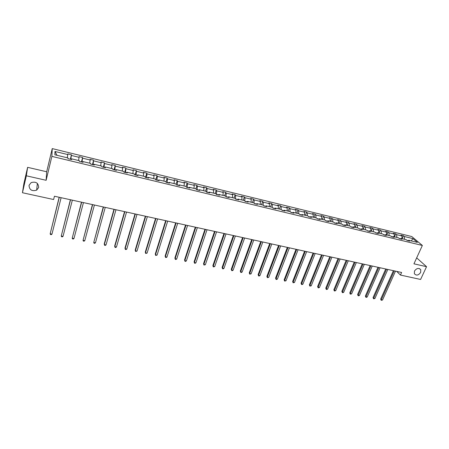 <?xml version="1.0" encoding="UTF-8"?>
<svg xmlns="http://www.w3.org/2000/svg" width="449" height="449" viewBox="0 0 449 449"><rect width="100%" height="100%" fill="white"/><g stroke="black" fill="none" stroke-linecap="round" stroke-linejoin="round"><path stroke-width="0.67" d="M38.676 187.486L36.672 190.135C31.901 191.51 29.348 189.91 29.022 185.336L31.149 182.597C35.914 181.351 38.423 182.979 38.676 187.486M420.646 272.442C418.429 275.433 416.33 275.849 414.365 273.688L414.489 271.073C416.672 268.104 418.76 267.666 420.752 269.754L420.646 272.442M27.619 167.337L26.339 175.8L46.124 180.296L46.679 171.754L27.619 167.337L23.859 183.736L22.45 192.733L53.622 199.524L54.441 196.23L401.614 272.481L400.441 275.063L420.601 279.452L426.55 266.689L416.666 257.878M46.679 171.754L52.241 148.597L411.789 236.55L422.357 245.457L51.882 156.375L52.241 148.597M26.339 175.8L22.45 192.733M67.288 157.784L67.85 153.9L71.453 154.776L70.33 159.238M57.017 155.303L54.969 151.459L67.872 154.596M71.447 159.322L70.819 159.171L71.453 154.776M71.486 155.477L79.097 157.33L79.041 156.628L82.599 157.498L81.46 161.926M82.79 162.061L82.032 161.876L82.599 157.498M82.667 158.2L90.187 160.029L90.097 159.322L93.611 160.181L92.455 164.575M93.993 164.761L93.117 164.553L93.611 160.181M93.712 160.888L101.148 162.701L101.019 161.988L104.494 162.835L103.321 167.202M105.06 167.438L104.067 167.196L104.494 162.835M104.634 163.548L111.981 165.333L111.818 164.62L115.253 165.457L114.057 169.789M115.999 170.076L114.888 169.806L115.253 165.457M115.421 166.175L122.684 167.943L122.487 167.224L125.883 168.049L124.67 172.354M126.803 172.685L125.58 172.388L125.883 168.049M126.085 168.768L133.263 170.519L133.033 169.795L136.389 170.609L135.16 174.886M137.484 175.262L136.148 174.942L136.389 170.609M136.625 171.338L143.719 173.061L143.461 172.337L146.778 173.146L145.532 177.383M148.041 177.81L146.599 177.462L147.042 173.875L146.778 173.146M147.042 173.875L154.052 175.581L153.766 174.846L157.043 175.649L155.781 179.858M158.475 180.33L156.926 179.954L157.341 176.378L157.043 175.649M157.341 176.378L164.272 178.068L163.952 177.333L167.196 178.124L165.995 182.047M168.785 182.816L167.129 182.417L167.522 178.859L167.196 178.124M167.522 178.859L174.375 180.526L174.027 179.791L177.232 180.571L176.103 184.197M178.977 185.28L177.226 184.853L177.591 181.306L177.232 180.571M177.591 181.306L184.365 182.956L183.983 182.215L187.154 182.99L186.049 186.487M189.057 187.71L187.205 187.267L187.542 183.731L187.154 182.99M187.542 183.731L194.237 185.364L193.833 184.618L196.965 185.381L195.848 188.855M199.019 190.118L197.066 189.646L197.38 186.127L196.965 185.381M197.38 186.127L204.003 187.738L203.571 186.992L206.669 187.749L205.535 191.195M208.869 192.492L206.826 191.998L207.107 188.496L206.669 187.749M207.107 188.496L213.657 190.09L213.202 189.338L216.266 190.09L215.122 193.513M218.607 194.844L216.469 194.327L216.732 190.836L216.266 190.09M216.732 190.836L223.209 192.413L222.721 191.661L225.752 192.402L224.601 195.803M228.232 197.167L226.01 196.634L226.245 193.154L225.752 192.402M226.245 193.154L232.655 194.714L232.144 193.957L235.141 194.692L233.974 198.071M235.45 198.856L235.658 195.444L235.141 194.692M235.658 195.444L241.994 196.988L241.461 196.23L244.424 196.954L243.246 200.31M244.789 200.95L244.969 197.712L244.424 196.954M244.969 197.712L251.232 199.238L250.671 198.475L253.606 199.193L252.422 202.527M254.027 203.038L254.173 199.957L253.606 199.193M254.173 199.957L260.375 201.461L259.791 200.697L262.693 201.405L261.492 204.722M404.476 239.278L404.325 236.511L412.9 238.599L417.39 242.398L408.736 240.305L409.684 241.124L407.215 240.529L406.272 239.71L401.019 238.441L401.956 239.261L399.458 238.655L398.532 237.841L393.229 236.561L394.143 237.375L391.629 236.769L390.714 235.95L385.36 234.659L386.258 235.472L383.715 234.855L382.817 234.041L377.407 232.734L378.288 233.547L375.718 232.93L374.842 232.116L369.375 230.792L370.24 231.605L367.641 230.977L366.782 230.169L361.26 228.833L362.102 229.641L359.481 229.012L358.639 228.199L353.06 226.852L353.885 227.66L351.23 227.02L350.411 226.212L344.776 224.848L345.578 225.656L342.901 225.011L342.099 224.203L336.402 222.827L337.188 223.63L334.477 222.979L333.697 222.171L327.938 220.779L328.707 221.587L325.968 220.925L325.211 220.122L319.391 218.714L320.137 219.516L317.37 218.848L316.629 218.046L310.747 216.626L311.471 217.428L308.676 216.749L307.958 215.952L302.014 214.515L302.716 215.312L299.887 214.633L299.191 213.831L293.186 212.383L293.865 213.18L291.008 212.489L290.335 211.692L284.256 210.222L284.919 211.019L282.028 210.323L281.377 209.526L275.237 208.044L275.871 208.836L272.953 208.134L272.324 207.337L266.117 205.838L266.728 206.63L263.776 205.917L263.17 205.126L263.282 202.173L262.693 201.405M263.282 202.173L269.411 203.666L268.805 202.897L271.679 203.599L270.472 206.894M272.184 207.303L272.29 204.362L271.679 203.599M272.29 204.362L278.358 205.844L277.729 205.075L280.569 205.765L279.351 209.038M281.119 209.464L281.203 206.534L280.569 205.765M281.203 206.534L287.208 207.999L286.557 207.225L289.364 207.909L288.14 211.159M289.953 211.602L290.026 208.684L289.364 207.909M290.026 208.684L295.964 210.126L295.29 209.357L298.069 210.031L296.834 213.264M298.697 213.713L298.748 210.806L298.069 210.031M298.748 210.806L304.624 212.237L303.934 211.462L306.684 212.136L305.438 215.34M307.352 215.806L307.385 212.91L306.684 212.136M307.385 212.91L313.2 214.325L312.482 213.55L315.204 214.212L313.952 217.4M315.911 217.872L315.928 214.987L315.204 214.212M315.928 214.987L321.68 216.39L320.945 215.61L323.639 216.266L322.382 219.438M324.38 219.92L324.38 217.047L323.639 216.266M324.38 217.047L330.077 218.433L329.319 217.653L331.985 218.304L330.722 221.452M332.765 221.946L332.748 219.084L331.985 218.304M332.748 219.084L338.383 220.453L337.609 219.673L340.247 220.319L338.973 223.445M341.06 223.95L341.027 221.099L340.247 220.319M341.027 221.099L346.606 222.457L345.814 221.677L348.424 222.311L347.144 225.42M349.271 225.937L349.227 223.097L348.424 222.311M349.227 223.097L354.744 224.438L353.935 223.653L356.517 224.287L355.232 227.374M357.404 227.901L357.337 225.072L356.517 224.287M357.337 225.072L362.803 226.403L361.973 225.617L364.532 226.24L363.235 229.31M365.447 229.843L365.368 227.026L364.532 226.24M365.368 227.026L370.779 228.345L369.931 227.553L372.462 228.171L371.16 231.224M373.411 231.768L373.315 228.962L372.462 228.171M373.315 228.962L378.67 230.264L377.805 229.473L380.314 230.084L379.007 233.121M381.296 233.676L381.184 230.876L380.314 230.084M381.184 230.876L386.488 232.167L385.607 231.375L388.088 231.981L386.774 235.001M389.098 235.562L388.974 232.773L388.088 231.981M388.974 232.773L394.228 234.052L393.324 233.261L395.782 233.862L394.463 236.859M396.826 237.426L396.686 234.653L395.782 233.862M396.686 234.653L401.883 235.916L400.968 235.124L403.404 235.719L402.079 238.7M404.325 236.511L403.404 235.719M263.17 205.126L256.895 203.61L257.485 204.396L254.499 203.678L253.921 202.892L247.573 201.354L248.134 202.145L245.115 201.416L244.565 200.63L238.144 199.081L238.683 199.861L235.63 199.126L235.102 198.34L228.614 196.774L229.125 197.554L226.038 196.814L225.533 196.033L218.972 194.445L219.454 195.225L216.334 194.468L215.862 193.693L209.223 192.088L209.677 192.862L206.523 192.105L206.074 191.33L199.362 189.708L199.794 190.477L196.6 189.708L196.179 188.934L189.388 187.295L189.792 188.064L186.559 187.284L186.172 186.515L179.303 184.859L179.673 185.622L176.406 184.836L176.042 184.068L169.099 182.389L169.436 183.153L166.13 182.356L165.799 181.592L158.772 179.897L159.081 180.655L155.736 179.847L155.438 179.089L148.327 177.372L148.608 178.13L145.223 177.31L144.954 176.558L137.759 174.818L138.006 175.57L134.582 174.745L134.346 173.993L127.067 172.231L127.28 172.983L123.812 172.147L123.61 171.4L116.246 169.615L116.42 170.362L112.918 169.514L112.75 168.773L105.296 166.972L105.436 167.713L101.889 166.854L101.755 166.113L94.211 164.295L94.318 165.03L90.726 164.16L90.631 163.425L82.992 161.578L83.059 162.314L79.428 161.432L79.366 160.703L71.638 158.839L71.672 159.563L67.99 158.677L67.967 157.953L54.862 154.782L54.969 151.459M71.38 159.49L71.638 158.839M78.541 160.506L79.097 157.33M82.717 162.229L82.992 161.578M89.66 163.195L90.187 160.029M93.914 164.929L94.211 164.295M100.649 165.849L101.148 162.701M104.976 167.6L105.296 166.972M111.509 168.47L111.981 165.333M115.909 170.238L116.246 169.615M122.235 171.063L122.684 167.943M126.713 172.843L127.067 172.231M132.842 173.628L133.263 170.519M137.388 175.419L137.759 174.818M143.326 176.16L143.719 173.061M147.94 177.967L148.327 177.372M153.687 178.668L154.052 175.581M158.368 180.481L158.772 179.897M163.93 181.143L164.272 178.068M168.678 182.968L169.099 182.389M174.055 183.59L174.375 180.526M178.865 185.426L179.303 184.859M184.062 186.009L184.365 182.956M188.939 187.862L189.388 187.295M193.962 188.4L194.237 185.364M198.896 190.264L199.362 189.708M203.751 190.763L204.003 187.738M208.74 192.638L209.223 192.088M213.427 193.104L213.657 190.09M218.478 194.984L218.972 194.445M222.996 195.416L223.209 192.413M228.103 197.307L228.614 196.774M232.464 197.706L232.655 194.714M237.622 199.603L238.144 199.081M237.757 199.468L235.489 198.918M241.826 199.968L241.994 196.988M247.034 201.876L247.573 201.354M247.174 201.741L244.969 201.208M251.086 202.207L251.232 199.238M256.345 204.121L256.895 203.61M256.486 203.992L254.347 203.47M260.24 204.418L260.375 201.461M265.55 206.344L266.117 205.838M265.701 206.214L263.619 205.709M269.305 206.607L269.411 203.666M274.659 208.544L275.237 208.044M274.81 208.415L272.79 207.926M278.268 208.774L278.358 205.844M283.667 210.716L284.256 210.222M283.824 210.587L281.86 210.115M287.136 210.918L287.208 207.999M292.58 212.865L293.186 212.383M292.737 212.742L290.829 212.282M295.908 213.039L295.964 210.126M301.397 214.992L302.014 214.515M301.56 214.869L299.708 214.42M304.585 215.138L304.624 212.237M310.124 217.103L310.747 216.626M310.287 216.974L308.485 216.541M313.178 217.209L313.2 214.325M318.751 219.185L319.391 218.714M318.919 219.061L317.174 218.641M321.675 219.264L321.68 216.39M327.293 221.245L327.938 220.779M327.461 221.121L325.772 220.712M330.088 221.301L330.077 218.433M335.745 223.282L336.402 222.827M335.914 223.164L334.275 222.766M338.411 223.31L338.383 220.453M344.108 225.303L344.776 224.848M344.282 225.185L342.688 224.797M346.65 225.303L346.606 222.457M352.381 227.295L353.06 226.852M352.56 227.183L351.017 226.807M354.805 227.273L354.744 224.438M360.569 229.271L361.26 228.833M360.749 229.158L359.262 228.799M362.876 229.226L362.803 226.403M368.68 231.229L369.375 230.792M368.859 231.117L367.417 230.769M370.868 231.156L370.779 228.345M376.7 233.166L377.407 232.734M376.885 233.053L375.487 232.717M378.776 233.065L378.67 230.264M384.641 235.08L385.36 234.659M384.832 234.973L383.48 234.642M386.606 234.956L386.488 232.167M392.505 236.977L393.229 236.561M392.695 236.87L391.388 236.556M394.357 236.831L394.228 234.052M400.289 238.857L401.019 238.441M400.48 238.75L399.217 238.441M402.029 238.688L401.883 235.916M407.989 240.715L408.736 240.305M46.124 180.296L51.882 156.375M422.357 245.457L413.944 263.827L426.55 266.689M396.736 271.415L400.441 275.063M408.186 240.608L406.968 240.316M411.312 240.928L412.9 238.599M393.403 270.68L380.668 299.09L381.296 299.797L394.278 270.876M382.514 300.039L381.184 300.308L381.296 299.797L382.514 300.039L395.507 271.14M381.184 300.308L380.668 299.09M385.73 268.996L373.057 297.569L373.675 298.282L386.595 269.187M374.904 298.523L373.568 298.793L373.675 298.282L374.904 298.523L387.829 269.456M373.568 298.793L373.057 297.569M377.979 267.295L365.368 296.037L365.974 296.744L378.833 267.481M367.215 296.991L366.373 297.361L365.879 297.26L365.974 296.744L367.215 296.991L380.079 267.756M365.879 297.26L365.368 296.037M370.156 265.572L357.606 294.488L358.201 295.195L370.992 265.757M359.453 295.448L358.611 295.818L358.111 295.717L358.201 295.195L359.453 295.448L372.255 266.033M358.111 295.717L357.606 294.488M362.248 263.838L349.771 292.922L350.349 293.629L363.073 264.018M351.612 293.882L350.271 294.157L350.349 293.629L351.612 293.882L364.347 264.298M350.271 294.157L349.771 292.922M354.261 262.081L341.852 291.339L342.419 292.052L355.069 262.261M343.693 292.305L342.856 292.681L342.351 292.58L342.419 292.052L343.693 292.305L356.36 262.542M342.351 292.58L341.852 291.339M346.196 260.313L333.854 289.745L334.41 290.452L346.987 260.487M335.7 290.711L334.348 290.991L334.41 290.452L335.7 290.711L348.289 260.774M334.348 290.991L333.854 289.745M338.046 258.523L325.778 288.135L326.316 288.842L338.827 258.691M327.618 289.1L326.788 289.487L326.266 289.381L326.316 288.842L327.618 289.1L340.14 258.983M326.266 289.381L325.778 288.135M329.813 256.716L317.623 286.507L318.145 287.214L330.576 256.879M319.464 287.478L318.633 287.865L318.105 287.758L318.145 287.214L319.464 287.478L331.906 257.17M318.105 287.758L317.623 286.507M321.495 254.886L309.378 284.857L309.889 285.57L322.242 255.049M311.219 285.833L309.861 286.12L309.889 285.57L311.219 285.833L323.583 255.346M309.861 286.12L309.378 284.857M313.093 253.04L301.055 283.196L301.548 283.908L313.823 253.202M302.895 284.172L302.065 284.565L301.532 284.458L301.548 283.908L302.895 284.172L315.176 253.5M301.532 284.458L301.055 283.196M304.602 251.176L292.641 281.517L293.124 282.23L305.314 251.333M294.482 282.5L293.113 282.786L293.124 282.23L294.482 282.5L306.684 251.631M293.113 282.786L292.641 281.517M296.02 249.29L284.144 279.822L284.61 280.53L296.716 249.442M285.985 280.805L284.61 281.096L284.61 280.53L285.985 280.805L298.097 249.745M284.61 281.096L284.144 279.822M287.343 247.388L275.557 278.105L276.012 278.818L288.028 247.534M277.398 279.093L276.573 279.497L276.023 279.385L276.012 278.818L277.398 279.093L289.425 247.842M276.023 279.385L275.557 278.105M278.582 245.463L266.886 276.376L267.318 277.084L279.244 245.609M268.721 277.364L267.34 277.662L267.318 277.084L268.721 277.364L280.659 245.917M267.34 277.662L266.886 276.376M269.726 243.515L258.119 274.625L258.54 275.338L270.371 243.655M259.949 275.619L259.135 276.028L258.573 275.916L258.54 275.338L259.949 275.619L271.797 243.97M258.573 275.916L258.119 274.625M260.774 241.551L249.262 272.857L249.661 273.57L261.397 241.685M251.092 273.851L249.706 274.154L249.661 273.57L251.092 273.851L262.839 242.005M249.706 274.154L249.262 272.857M251.726 239.558L240.31 271.073L240.692 271.78L252.332 239.693M242.134 272.066L241.326 272.487L240.748 272.369L240.692 271.78L242.134 272.066L253.792 240.013M240.748 272.369L240.31 271.073M242.578 237.555L231.263 269.265L231.628 269.972L243.162 237.678M233.087 270.264L232.279 270.685L231.695 270.567L231.628 269.972L233.087 270.264L244.638 238.004M231.695 270.567L231.263 269.265M233.328 235.523L222.115 267.436L222.468 268.148L233.895 235.646M223.939 268.44L223.136 268.867L222.547 268.749L222.468 268.148L223.939 268.44L235.388 235.972M222.547 268.749L222.115 267.436M223.984 233.469L212.877 265.595L213.208 266.302L224.528 233.587M214.695 266.599L213.297 266.908L213.208 266.302L214.695 266.599L226.038 233.918M213.297 266.908L212.877 265.595M214.532 231.392L203.532 263.726L203.846 264.439L215.06 231.51M205.35 264.736L203.953 265.05L203.846 264.439L205.35 264.736L216.581 231.841M203.953 265.05L203.532 263.726M204.98 229.293L194.086 261.84L194.378 262.553L205.479 229.405M195.904 262.856L195.107 263.294L194.501 263.17L194.378 262.553L195.904 262.856L207.023 229.742M194.501 263.17L194.086 261.84M195.315 227.172L184.539 259.937L184.814 260.644L195.798 227.278M186.352 260.953L185.56 261.391L184.949 261.267L184.814 260.644L186.352 260.953L197.358 227.621M184.949 261.267L184.539 259.937M185.544 225.028L174.886 258.007L175.138 258.719L186.004 225.129M176.698 259.028L175.913 259.471L175.29 259.348L175.138 258.719L176.698 259.028L187.581 225.471M175.29 259.348L174.886 258.007M175.666 222.856L165.125 256.059L165.361 256.772L176.103 222.951M166.933 257.081L166.152 257.53L165.524 257.406L165.361 256.772L166.933 257.081L177.697 223.299M165.524 257.406L165.125 256.059M165.675 220.661L155.259 254.089L155.472 254.796L166.085 220.751M157.066 255.116L155.651 255.442L155.472 254.796L157.066 255.116L167.702 221.104M155.651 255.442L155.259 254.089M155.567 218.439L145.285 252.097L145.47 252.804L155.955 218.528M147.081 253.129L145.667 253.455L145.47 252.804L147.081 253.129L157.588 218.882M145.347 216.194L135.194 250.087L135.362 250.789L145.712 216.278M136.99 251.114L135.564 251.446L135.362 250.789L136.99 251.114L147.362 216.637M135.009 213.926L124.99 248.05L125.136 248.752L135.345 213.999M126.781 249.083L126.012 249.549L125.355 249.414L125.136 248.752L126.781 249.083L137.018 214.364M124.553 211.625L114.669 245.985L114.792 246.692L124.861 211.698M116.454 247.023L115.696 247.494L115.028 247.36L114.792 246.692L116.454 247.023L126.551 212.068M113.967 209.301L104.23 243.902L104.331 244.61L114.254 209.369M106.015 244.941L105.257 245.418L104.583 245.283L104.331 244.61L106.015 244.941L115.965 209.739M103.264 206.95L93.746 242.499L103.523 207.011M95.452 242.836L94.7 243.319L94.015 243.178L93.746 242.499L95.452 242.836L105.251 207.387M92.432 204.576L83.043 240.367L92.662 204.626M84.766 240.709L84.019 241.192L83.329 241.057L83.043 240.367L84.766 240.709L94.413 205.008M81.477 202.168L72.21 238.206L81.679 202.213M73.956 238.554L73.209 239.042L72.513 238.902L72.21 238.206L73.956 238.554L83.447 202.6M70.386 199.732L61.255 236.022L70.555 199.766M63.017 236.376L62.282 236.87L61.575 236.73L61.255 236.022L63.017 236.376L72.345 200.159M59.161 197.263L50.165 233.817L59.302 197.296M51.955 234.17L51.22 234.67L50.507 234.524L50.165 233.817L51.955 234.17L61.115 197.695M36.672 190.135L37.357 183.394M420.752 269.754L419.473 268.586"/></g></svg>
